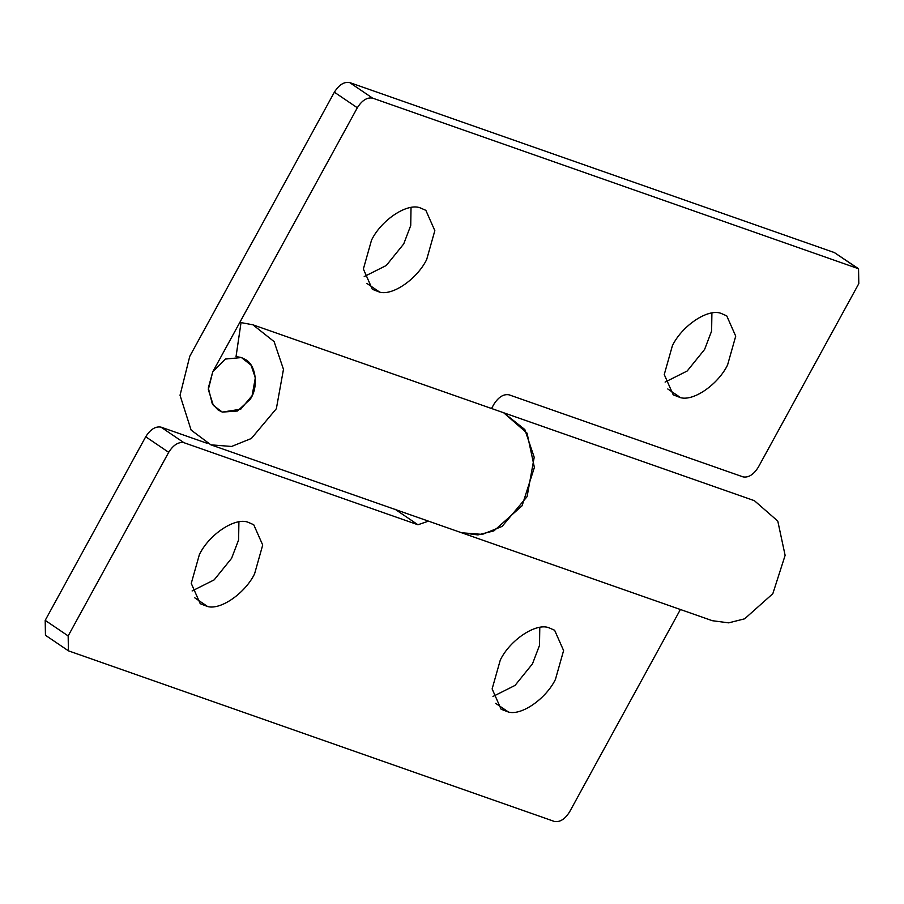 <?xml version="1.0" encoding="UTF-8"?>
<svg xmlns="http://www.w3.org/2000/svg" width="904" height="904" viewBox="0 0 904 904"><rect width="100%" height="100%" fill="white"/><g stroke="black" fill="none" stroke-linecap="round" stroke-linejoin="round"><path stroke-width="1.36" d="M218.113 409.975L222.316 412.1L237.549 411.004L250.148 399.308C258.657 387.703 256.318 365.216 245.651 359.668L241.447 357.555L225.424 359.046L212.745 371.849L208.327 387.986L212.27 403.805L218.113 409.975M508.556 712.092L501.098 709.211L492.126 688.927L500.285 660.067C509.845 640.235 535.665 622.686 548.852 627.726L554.627 630.269L563.599 650.552L555.44 679.412C546.276 698.238 522.128 715.685 508.556 712.092L495.663 703.357M539.79 627.432L539.496 645.422L532.479 663.841L515.054 685.401L492.974 696.476M207.671 606.561L200.225 603.691L191.252 583.396L199.4 554.547C208.96 534.716 234.791 517.167 247.978 522.207L253.742 524.749L262.714 545.033L254.566 573.893C245.402 592.719 221.243 610.155 207.671 606.561L194.789 597.826M238.905 521.913L238.611 539.903L231.593 558.322L214.169 579.871L192.1 590.956M160.957 427.117L183.93 442.689C178.45 441.717 173.365 444.937 168.686 452.328L68.162 635.93L68.41 650.823L45.449 635.252L45.2 620.359L145.713 436.756C150.403 429.366 155.488 426.146 160.957 427.117L207.14 443.31M183.93 442.689L417.942 524.761L428.473 521.156M461.616 532.772L482.318 534.4L502.104 526.41L527.088 496.635L534.207 457.277L524.84 429.547L503.664 412.755L527.055 433.152L534.388 467.424L522.083 505.777L493.912 530.874L477.933 534.919L461.537 532.75M68.41 650.823L554.389 821.453C559.87 822.414 564.955 819.205 569.633 811.803L680.396 609.499M834.358 252.566L349.611 82.546C344.13 81.586 339.045 84.795 334.367 92.197L189.783 356.278L180.032 395.274L191.106 430.067L210.881 444.836L712.318 620.698L728.658 622.856L744.647 618.811L772.818 593.713L785.124 555.361L777.79 521.088L754.399 500.692L252.928 324.818L241.029 322.592L236.046 356.538L241.447 357.555L251.075 365.182L255.335 377.782L252.092 395.681L240.735 409.207L222.316 412.1L213.344 405.387L208.315 389.567L212.745 371.849L357.329 107.768C362.018 100.367 367.092 97.157 372.572 98.118L858.551 268.748L834.358 252.566L857.331 268.126M672.406 345.678C681.966 325.858 707.787 308.309 720.974 313.338L726.748 315.88L735.72 336.164L727.562 365.024C718.397 383.85 694.249 401.297 680.678 397.703L673.22 394.822L664.248 374.538L672.406 345.678M711.9 313.044L711.617 331.033L704.6 349.452L687.176 371.013L665.095 382.087M371.521 240.159C381.081 220.327 406.902 202.778 420.1 207.818L425.863 210.361L434.835 230.644L426.688 259.505C417.524 278.33 393.364 295.766 379.793 292.184L372.346 289.303L363.374 269.019L371.521 240.159M411.026 207.524L410.732 225.514L403.715 243.933L386.291 265.493L364.21 276.567M858.551 268.748L858.8 283.641L758.286 467.244C753.597 474.634 748.512 477.854 743.043 476.883L509.02 394.811C503.539 393.839 498.454 397.059 493.776 404.45L491.55 408.518M210.881 444.836L231.582 446.463L251.368 438.474L276.353 408.698L283.472 369.34L274.104 341.61L252.928 324.818M394.98 509.189L417.942 524.761M45.2 620.359L68.162 635.93M145.713 436.756L168.686 452.328M680.678 397.703L667.785 388.969M379.793 292.184L366.911 283.438M349.611 82.546L372.572 98.118M334.367 92.197L357.329 107.768"/></g></svg>
